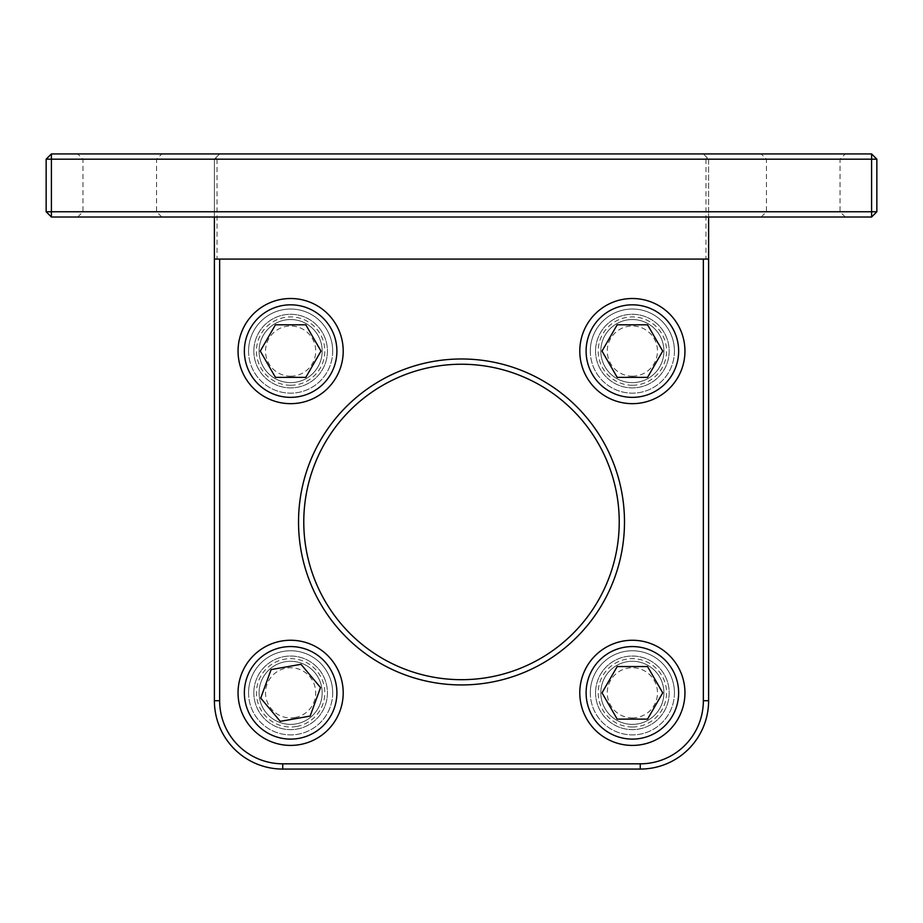 <?xml version="1.0" encoding="UTF-8"?>
<svg xmlns="http://www.w3.org/2000/svg" width="923" height="923" viewBox="0 0 923 923"><rect width="100%" height="100%" fill="white"/><g stroke="black" fill="none" stroke-linecap="round" stroke-linejoin="round"><path stroke-width="0.69" stroke-dasharray="4.62 3.46" d="M590.316 351.086A42.066 42.066 0 0 0 653.403 387.522A42.066 42.066 0 0 0 653.403 314.662A42.066 42.066 0 0 0 590.316 351.086M632.37 319.543A31.544 31.544 0 0 0 600.827 351.086A31.544 31.544 0 0 0 632.37 382.641A31.544 31.544 0 0 0 663.914 351.086A31.544 31.544 0 0 0 632.37 319.543A31.544 31.544 0 0 1 663.914 351.086A31.544 31.544 0 0 1 632.37 382.641A31.544 31.544 0 0 1 600.827 351.086A31.544 31.544 0 0 1 632.37 319.543M632.37 376.18A25.094 25.094 0 0 0 654.107 338.545A25.094 25.094 0 0 0 610.634 338.545A25.094 25.094 0 0 0 632.37 376.18M632.37 403.663A52.576 52.576 0 0 1 579.794 351.086A52.576 52.576 0 0 1 632.37 298.51A52.576 52.576 0 0 1 684.947 351.086A52.576 52.576 0 0 1 632.37 403.663M662.726 351.086L647.554 324.804L617.199 324.804L602.015 351.086L617.199 377.38L647.554 377.38L662.726 351.086M590.316 692.838A42.066 42.066 0 0 0 653.403 729.262A42.066 42.066 0 0 0 653.403 656.403A42.066 42.066 0 0 0 590.316 692.838M632.37 661.283A31.544 31.544 0 0 0 600.827 692.838A31.544 31.544 0 0 0 632.37 724.382A31.544 31.544 0 0 0 663.914 692.838A31.544 31.544 0 0 0 632.37 661.283A31.544 31.544 0 0 1 663.914 692.838A31.544 31.544 0 0 1 632.37 724.382A31.544 31.544 0 0 1 600.827 692.838A31.544 31.544 0 0 1 632.37 661.283M632.37 717.932A25.094 25.094 0 0 0 654.107 680.286A25.094 25.094 0 0 0 610.634 680.286A25.094 25.094 0 0 0 632.37 717.932M632.37 745.415A52.576 52.576 0 0 1 579.794 692.838A52.576 52.576 0 0 1 632.37 640.262A52.576 52.576 0 0 1 684.947 692.838A52.576 52.576 0 0 1 632.37 745.415M662.726 692.838L647.554 666.544L617.199 666.544L602.015 692.838L617.199 719.121L647.554 719.121L662.726 692.838M248.564 692.838A42.066 42.066 0 0 0 311.662 729.262A42.066 42.066 0 0 0 311.662 656.403A42.066 42.066 0 0 0 248.564 692.838M285.138 661.768A31.544 31.544 0 0 0 259.559 698.33A31.544 31.544 0 0 0 296.121 723.897A31.544 31.544 0 0 0 321.689 687.347A31.544 31.544 0 0 0 285.138 661.768A31.544 31.544 0 0 1 321.689 687.347A31.544 31.544 0 0 1 296.121 723.897A31.544 31.544 0 0 1 259.559 698.33A31.544 31.544 0 0 1 285.138 661.768M295.002 717.552A25.094 25.094 0 0 0 309.84 676.697A25.094 25.094 0 0 0 267.047 684.266A25.094 25.094 0 0 0 295.002 717.552M299.779 744.607A52.576 52.576 0 0 1 238.849 701.988M320.523 687.554L301.002 664.306L286.049 666.948L271.108 669.59L260.736 698.123L280.257 721.359L310.151 716.075L320.523 687.554M248.564 351.086A42.066 42.066 0 0 0 311.662 387.522A42.066 42.066 0 0 0 311.662 314.662A42.066 42.066 0 0 0 248.564 351.086M290.63 319.543A31.544 31.544 0 0 0 259.086 351.086A31.544 31.544 0 0 0 290.63 382.641A31.544 31.544 0 0 0 322.173 351.086A31.544 31.544 0 0 0 290.63 319.543A31.544 31.544 0 0 1 322.173 351.086A31.544 31.544 0 0 1 290.63 382.641A31.544 31.544 0 0 1 259.086 351.086A31.544 31.544 0 0 1 290.63 319.543M290.63 376.18A25.094 25.094 0 0 0 312.366 338.545A25.094 25.094 0 0 0 268.893 338.545A25.094 25.094 0 0 0 290.63 376.18M290.63 403.663A52.576 52.576 0 0 1 238.053 351.086A52.576 52.576 0 0 1 290.63 298.51A52.576 52.576 0 0 1 343.206 351.086A52.576 52.576 0 0 1 290.63 403.663M320.985 351.086L305.801 324.804L275.446 324.804L260.274 351.086L275.446 377.38L305.801 377.38L320.985 351.086M215.705 157.879L219.651 153.933L703.349 153.933L707.295 157.879L705.98 159.183L217.02 159.183L215.705 157.879L214.39 159.183L219.651 153.933L51.411 153.933L46.15 159.183L51.411 159.183L51.411 153.933M707.295 157.879L703.349 153.933L871.589 153.933L871.589 159.183L876.85 159.183L871.589 153.933M119.759 153.933L77.694 153.933L119.759 153.933M803.241 153.933L845.306 153.933L803.241 153.933M217.02 159.183L217.02 259.086L219.651 259.086L219.651 700.719A63.087 63.087 0 0 0 282.738 763.817L640.262 763.817A63.087 63.087 0 0 0 703.349 700.719L703.349 259.086L705.98 259.086L705.98 159.183M871.589 217.02L708.61 217.02L708.61 211.759L871.589 211.759L871.589 217.02L876.85 211.759L871.589 211.759L871.589 159.183L708.61 159.183L708.61 700.719A68.348 68.348 0 0 1 640.262 769.067L282.738 769.067A68.348 68.348 0 0 1 214.39 700.719L214.39 159.183L51.411 159.183L51.411 211.759L46.15 211.759L51.411 217.02L51.411 211.759L214.39 211.759L214.39 159.183M214.39 259.086L708.61 259.086M674.436 351.086A42.066 42.066 0 0 1 611.338 387.522A42.066 42.066 0 0 1 611.338 314.662A42.066 42.066 0 0 1 674.436 351.086M332.684 692.838A42.066 42.066 0 0 1 269.597 729.262A42.066 42.066 0 0 1 269.597 656.403A42.066 42.066 0 0 1 332.684 692.838M624.49 521.968A162.99 162.99 0 0 1 380.011 663.106A162.99 162.99 0 0 1 380.011 380.818A162.99 162.99 0 0 1 624.49 521.968M674.436 692.838A42.066 42.066 0 0 1 611.338 729.262A42.066 42.066 0 0 1 611.338 656.403A42.066 42.066 0 0 1 674.436 692.838M332.684 351.086A42.066 42.066 0 0 1 269.597 387.522A42.066 42.066 0 0 1 269.597 314.662A42.066 42.066 0 0 1 332.684 351.086M703.349 259.086L219.651 259.086M876.85 159.183L876.85 211.759M46.15 211.759L46.15 159.183M51.411 217.02L214.39 217.02L214.39 211.759M708.61 211.759L708.61 159.183M214.39 217.02L708.61 217.02M119.759 217.02L77.694 217.02L119.759 217.02M803.241 217.02L845.306 217.02L803.241 217.02M705.98 259.086L217.02 259.086M119.759 159.183L156.564 159.183L119.759 159.183M119.759 211.759L82.955 211.759L119.759 211.759M803.241 159.183L766.436 159.183L803.241 159.183M803.241 211.759L766.436 211.759L803.241 211.759M595.566 351.086A36.805 36.805 0 0 0 632.37 387.891A36.805 36.805 0 0 0 669.175 351.086A36.805 36.805 0 0 0 632.37 314.293A36.805 36.805 0 0 0 595.566 351.086A36.805 36.805 0 0 1 650.773 319.22A36.805 36.805 0 0 1 650.773 382.964A36.805 36.805 0 0 1 595.566 351.086M253.825 351.086A36.805 36.805 0 0 0 290.63 387.891A36.805 36.805 0 0 0 327.434 351.086A36.805 36.805 0 0 0 290.63 314.293A36.805 36.805 0 0 0 253.825 351.086A36.805 36.805 0 0 1 309.032 319.22A36.805 36.805 0 0 1 309.032 382.964A36.805 36.805 0 0 1 253.825 351.086M253.825 692.838A36.805 36.805 0 0 0 290.63 729.643A36.805 36.805 0 0 0 327.434 692.838A36.805 36.805 0 0 0 290.63 656.034A36.805 36.805 0 0 0 253.825 692.838A36.805 36.805 0 0 1 309.032 660.96A36.805 36.805 0 0 1 309.032 724.705A36.805 36.805 0 0 1 253.825 692.838M595.566 692.838A36.805 36.805 0 0 0 632.37 729.643A36.805 36.805 0 0 0 669.175 692.838A36.805 36.805 0 0 0 632.37 656.034A36.805 36.805 0 0 0 595.566 692.838A36.805 36.805 0 0 1 650.773 660.96A36.805 36.805 0 0 1 650.773 724.705A36.805 36.805 0 0 1 595.566 692.838M619.229 521.968A157.729 157.729 0 0 0 382.641 385.364A157.729 157.729 0 0 0 382.641 658.56A157.729 157.729 0 0 0 619.229 521.968M632.37 385.26A34.174 34.174 0 0 1 598.196 351.086A34.174 34.174 0 0 1 632.37 316.912A34.174 34.174 0 0 1 666.544 351.086A34.174 34.174 0 0 1 632.37 385.26M632.37 727.012A34.174 34.174 0 0 1 598.196 692.838A34.174 34.174 0 0 1 632.37 658.664A34.174 34.174 0 0 1 666.544 692.838A34.174 34.174 0 0 1 632.37 727.012M296.583 726.482A34.174 34.174 0 0 1 256.975 698.78A34.174 34.174 0 0 1 284.676 659.184A34.174 34.174 0 0 1 324.285 686.885A34.174 34.174 0 0 1 296.583 726.482M290.63 385.26A34.174 34.174 0 0 1 256.456 351.086A34.174 34.174 0 0 1 290.63 316.912A34.174 34.174 0 0 1 324.804 351.086A34.174 34.174 0 0 1 290.63 385.26M214.39 700.719L219.651 700.719M708.61 700.719L703.349 700.719M640.262 769.067L640.262 763.817M282.738 769.067L282.738 763.817M161.813 217.02L156.564 211.759L156.564 159.183L161.813 153.933M77.694 217.02L82.955 211.759L82.955 159.183L77.694 153.933M845.306 217.02L840.045 211.759L840.045 159.183L845.306 153.933M761.187 217.02L766.436 211.759L766.436 159.183L761.187 153.933"/><path stroke-width="1.38" d="M632.37 403.663A52.576 52.576 0 0 0 684.947 351.086A52.576 52.576 0 0 0 632.37 298.51A52.576 52.576 0 0 0 579.794 351.086A52.576 52.576 0 0 0 632.37 403.663M647.554 377.38L617.199 377.38L602.015 351.086L617.199 324.804L647.554 324.804L662.726 351.086L647.554 377.38M632.37 745.415A52.576 52.576 0 0 0 684.947 692.838A52.576 52.576 0 0 0 632.37 640.262A52.576 52.576 0 0 0 579.794 692.838A52.576 52.576 0 0 0 632.37 745.415M647.554 719.121L617.199 719.121L602.015 692.838L617.199 666.544L647.554 666.544L662.726 692.838L647.554 719.121M299.779 744.607A52.576 52.576 0 0 0 342.398 683.678A52.576 52.576 0 0 0 281.48 641.058A52.576 52.576 0 0 0 238.849 701.988A52.576 52.576 0 0 0 299.779 744.607A52.576 52.576 0 0 0 342.398 683.678A52.576 52.576 0 0 0 281.48 641.058A52.576 52.576 0 0 0 238.849 701.988M310.151 716.075L280.257 721.359L260.736 698.123L271.108 669.59L301.002 664.306L320.523 687.554L310.151 716.075M290.63 403.663A52.576 52.576 0 0 0 343.206 351.086A52.576 52.576 0 0 0 290.63 298.51A52.576 52.576 0 0 0 238.053 351.086A52.576 52.576 0 0 0 290.63 403.663M305.801 377.38L275.446 377.38L260.274 351.086L275.446 324.804L305.801 324.804L320.985 351.086L305.801 377.38M871.589 153.933L876.85 159.183L871.589 159.183L871.589 153.933L51.411 153.933L51.411 159.183L46.15 159.183L51.411 153.933M703.349 259.086L703.349 700.719A63.087 63.087 0 0 1 640.262 763.817L282.738 763.817A63.087 63.087 0 0 1 219.651 700.719L219.651 259.086M214.39 217.02L214.39 700.719A68.348 68.348 0 0 0 282.738 769.067L640.262 769.067A68.348 68.348 0 0 0 708.61 700.719L708.61 217.02M624.49 521.968A162.99 162.99 0 0 0 380.011 380.818A162.99 162.99 0 0 0 380.011 663.106A162.99 162.99 0 0 0 624.49 521.968M46.15 211.759L51.411 211.759L51.411 217.02L46.15 211.759L46.15 159.183M51.411 159.183L871.589 159.183L871.589 211.759L876.85 211.759L871.589 217.02L871.589 211.759L51.411 211.759L51.411 159.183M51.411 217.02L871.589 217.02M876.85 211.759L876.85 159.183M619.229 521.968A157.729 157.729 0 0 1 382.641 658.56A157.729 157.729 0 0 1 382.641 385.364A157.729 157.729 0 0 1 619.229 521.968M214.39 259.086L708.61 259.086M586.105 351.086A46.265 46.265 0 0 1 632.37 304.821A46.265 46.265 0 0 1 678.636 351.086A46.265 46.265 0 0 1 632.37 397.363A46.265 46.265 0 0 1 586.105 351.086M586.105 692.838A46.265 46.265 0 0 1 632.37 646.573A46.265 46.265 0 0 1 678.636 692.838A46.265 46.265 0 0 1 632.37 739.104A46.265 46.265 0 0 1 586.105 692.838M245.068 700.892A46.265 46.265 0 0 1 282.576 647.277A46.265 46.265 0 0 1 336.191 684.785A46.265 46.265 0 0 1 298.683 738.4A46.265 46.265 0 0 1 245.068 700.892M244.364 351.086A46.265 46.265 0 0 1 290.63 304.821A46.265 46.265 0 0 1 336.895 351.086A46.265 46.265 0 0 1 290.63 397.363A46.265 46.265 0 0 1 244.364 351.086M703.349 700.719L708.61 700.719M640.262 763.817L640.262 769.067M282.738 763.817L282.738 769.067M219.651 700.719L214.39 700.719"/></g></svg>
